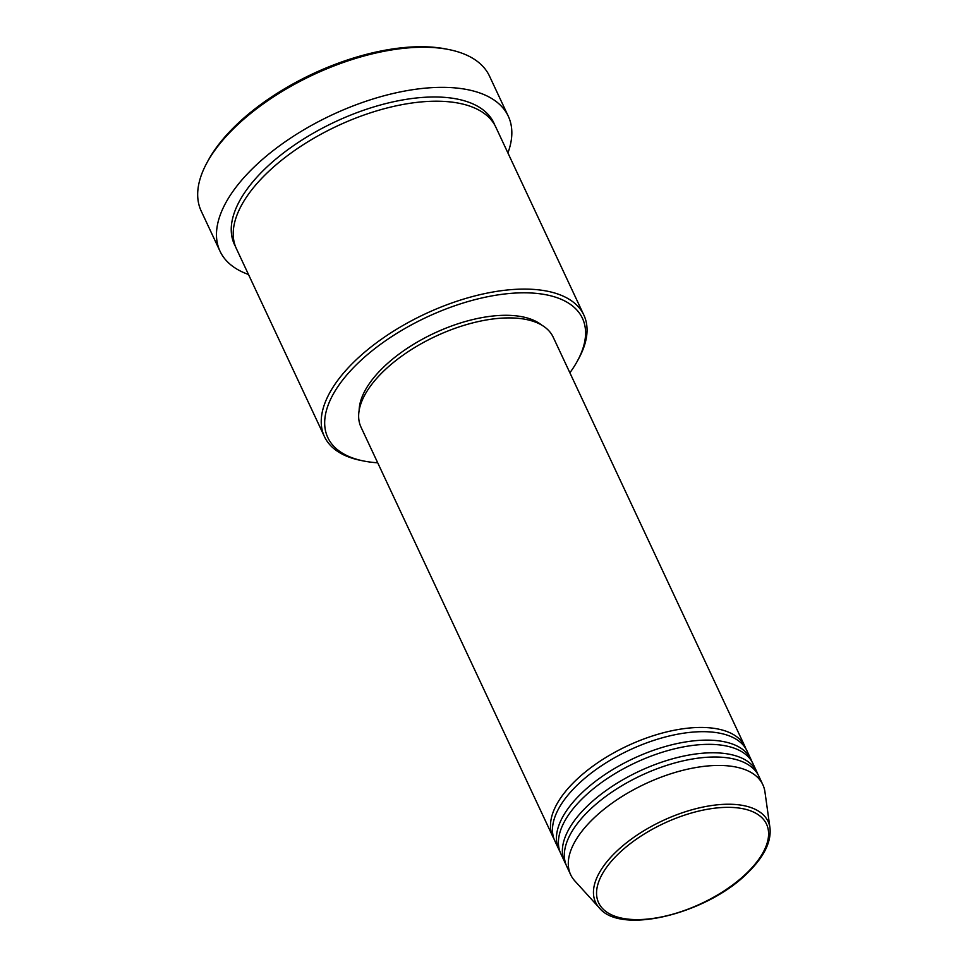 <?xml version="1.0" encoding="UTF-8"?>
<svg xmlns="http://www.w3.org/2000/svg" width="968" height="968" viewBox="0 0 968 968"><rect width="100%" height="100%" fill="white"/><g stroke="black" fill="none" stroke-linecap="round" stroke-linejoin="round"><path stroke-width="1.45" d="M553.95 838.772A106.105 50.626 -25.1 0 1 552.861 836.703A106.105 50.626 -25.1 0 1 574.532 781.612A106.105 50.626 -25.1 0 1 673.014 730.501A106.105 50.626 -25.1 0 1 745.033 746.691A106.105 50.626 -25.1 0 1 745.917 748.845M559.891 851.441A106.105 50.626 -25.1 0 1 558.802 849.372L554.846 840.926A106.105 50.626 -25.1 0 1 576.505 785.835A106.105 50.626 -25.1 0 1 674.999 734.724A106.105 50.626 -25.1 0 1 747.018 750.914L750.962 759.36A106.105 50.626 -25.1 0 1 751.858 761.514M558.802 849.372A106.105 50.626 -25.1 0 1 580.461 794.28A106.105 50.626 -25.1 0 1 678.955 743.17A106.105 50.626 -25.1 0 1 750.962 759.36M565.82 864.109A106.105 50.626 -25.1 0 1 564.731 862.04L560.774 853.595A106.105 50.626 -25.1 0 1 582.446 798.503A106.105 50.626 -25.1 0 1 680.928 747.393A106.105 50.626 -25.1 0 1 752.947 763.583L756.903 772.016A106.105 50.626 -25.1 0 1 757.787 774.182M564.731 862.04A106.105 50.626 -25.1 0 1 586.402 806.949A106.105 50.626 -25.1 0 1 684.884 755.826A106.105 50.626 -25.1 0 1 756.903 772.016M570.66 874.709L566.703 866.263A106.105 50.626 -25.1 0 1 588.375 811.172A106.105 50.626 -25.1 0 1 686.869 760.049A106.105 50.626 -25.1 0 1 758.876 776.239L762.832 784.685A106.105 50.626 -25.1 0 1 764.938 791.836L769.984 827.918A95.263 45.46 -25.1 0 0 709.641 805.836A95.263 45.46 -25.1 0 0 615.031 852.856A95.263 45.46 -25.1 0 0 599.301 907.875L574.811 880.904A106.105 50.626 -25.1 0 1 570.66 874.709A106.105 50.626 -25.1 0 1 592.331 819.618A106.105 50.626 -25.1 0 1 690.813 768.495A106.105 50.626 -25.1 0 1 762.832 784.685M569.886 372.777A140.59 67.082 154.9 0 0 577.497 360.834A140.59 67.082 154.9 0 0 521.522 292.832A140.59 67.082 154.9 0 0 356.526 364.573A140.59 67.082 154.9 0 0 363.666 460.998A140.59 67.082 154.9 0 0 377.714 462.801M363.666 460.998L360.955 460.453A143.24 68.353 -25.1 0 1 324.425 436.592A143.24 68.353 -25.1 0 1 353.671 362.214A143.24 68.353 -25.1 0 1 486.638 293.207A143.24 68.353 -25.1 0 1 583.849 315.06A143.24 68.353 -25.1 0 1 578.816 358.402L577.497 360.834M206.837 162.963L208.156 160.531A156.501 74.681 -25.1 0 1 234.607 126.627A156.501 74.681 -25.1 0 1 446.188 49.029L448.91 49.574A159.151 75.94 154.9 0 0 233.736 128.49A159.151 75.94 154.9 0 0 206.837 162.963A159.151 75.94 154.9 0 0 201.235 211.121L220.026 251.232A159.151 75.94 -25.1 0 1 252.527 168.601A159.151 75.94 -25.1 0 1 400.256 91.924A159.151 75.94 -25.1 0 1 508.285 116.208A159.151 75.94 -25.1 0 1 507.91 152.932M508.285 116.208L489.493 76.097A159.151 75.94 154.9 0 0 448.91 49.574M324.425 436.592L236.41 248.703A143.24 68.353 -25.1 0 1 265.668 174.337A143.24 68.353 -25.1 0 1 398.622 105.318A143.24 68.353 -25.1 0 1 495.846 127.183L583.849 315.06M552.861 836.703L361.016 427.166A106.105 50.626 -25.1 0 1 382.687 372.075A106.105 50.626 -25.1 0 1 481.181 320.952A106.105 50.626 -25.1 0 1 553.188 337.154L745.033 746.691M359.14 410.493A103.455 49.368 -25.1 0 1 382.566 368.106A103.455 49.368 -25.1 0 1 541.584 325.03M248.473 274.464A159.151 75.94 -25.1 0 1 220.026 251.232M747.586 872.277A92.698 44.225 154.9 0 0 738.886 808.038A92.698 44.225 154.9 0 0 617.56 854.671A92.698 44.225 154.9 0 0 626.248 918.91A92.698 44.225 154.9 0 0 747.586 872.277M235.502 246.562A143.24 68.353 -25.1 0 1 263.683 170.114A143.24 68.353 -25.1 0 1 398.84 100.66A143.24 68.353 -25.1 0 1 494.781 125.102M599.301 907.875C621.178 935.608 708.624 913.223 748.458 872.059C764.2 856.438 771.387 841.724 769.984 827.918"/></g></svg>
